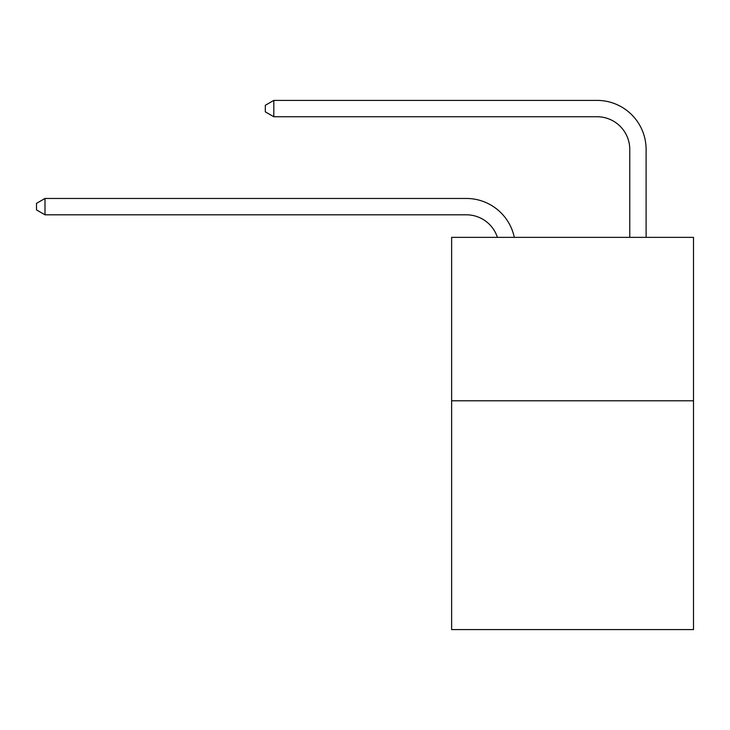 <?xml version="1.0" encoding="UTF-8"?>
<svg xmlns="http://www.w3.org/2000/svg" width="730" height="730" viewBox="0 0 730 730"><rect width="100%" height="100%" fill="white"/><g stroke="black" fill="none" stroke-linecap="round" stroke-linejoin="round"><path stroke-width="1.09" d="M693.5 400.788L693.5 629.598L451.624 629.598L451.624 237.359L693.5 237.359L693.5 400.788L451.624 400.788M466.324 214.803A32.686 32.686 -38.5 0 1 497.404 237.359A32.686 32.686 -36.9 0 0 466.324 214.803L44.995 214.803L36.5 209.902L36.5 203.369L44.995 198.46L466.324 198.46A49.029 49.029 141.5 0 1 514.303 237.359M629.762 237.359L629.762 149.431A32.686 32.686 51.2 0 0 597.076 116.745L273.805 116.745L265.309 111.845L265.309 105.303L273.805 100.402L597.076 100.402A49.029 49.029 43.8 0 1 646.105 149.431L646.105 237.359M629.762 149.431A32.686 32.686 -136.2 0 0 597.076 116.745A32.686 32.686 -136.2 0 1 629.762 149.431A32.686 32.686 -136.2 0 0 597.076 116.745A32.686 32.686 -136.2 0 1 629.762 149.431A32.686 32.686 -136.2 0 0 597.076 116.745A32.686 32.686 -136.2 0 1 629.762 149.431A32.686 32.686 -136.2 0 0 597.076 116.745A32.686 32.686 -136.2 0 1 629.762 149.431A32.686 32.686 -136.2 0 0 597.076 116.745A32.686 32.686 -136.2 0 1 629.762 149.431A32.686 32.686 -136.2 0 0 597.076 116.745A32.686 32.686 -136.2 0 1 629.762 149.431A32.686 32.686 -136.2 0 0 597.076 116.745A32.686 32.686 -136.2 0 1 629.762 149.431A32.686 32.686 -136.2 0 0 597.076 116.745A32.686 32.686 -136.2 0 1 629.762 149.431A32.686 32.686 -136.2 0 0 597.076 116.745A32.686 32.686 -136.2 0 1 629.762 149.431A32.686 32.686 -136.2 0 0 597.076 116.745A32.686 32.686 -136.2 0 1 629.762 149.431A32.686 32.686 -136.2 0 0 597.076 116.745A32.686 32.686 -136.2 0 1 629.762 149.431A32.686 32.686 -136.2 0 0 597.076 116.745A32.686 32.686 -136.2 0 1 629.762 149.431A32.686 32.686 -136.2 0 0 597.076 116.745A32.686 32.686 -136.2 0 1 629.762 149.431A32.686 32.686 -136.2 0 0 597.076 116.745A32.686 32.686 -136.2 0 1 629.762 149.431A32.686 32.686 -136.2 0 0 597.076 116.745A32.686 32.686 -136.2 0 1 629.762 149.431A32.686 32.686 -136.2 0 0 597.076 116.745A32.686 32.686 -136.2 0 1 629.762 149.431A32.686 32.686 -136.2 0 0 597.076 116.745A32.686 32.686 -136.2 0 1 629.762 149.431A32.686 32.686 -136.2 0 0 597.076 116.745A32.686 32.686 -136.2 0 1 629.762 149.431A32.686 32.686 -136.2 0 0 597.076 116.745A32.686 32.686 -136.2 0 1 629.762 149.431A32.686 32.686 -136.2 0 0 597.076 116.745A32.686 32.686 -136.2 0 1 629.762 149.431A32.686 32.686 -136.2 0 0 597.076 116.745A32.686 32.686 -136.2 0 1 629.762 149.431A32.686 32.686 -136.2 0 0 597.076 116.745A32.686 32.686 -136.2 0 1 629.762 149.431A32.686 32.686 -136.2 0 0 597.076 116.745A32.686 32.686 -136.2 0 1 629.762 149.431A32.686 32.686 -136.2 0 0 597.076 116.745A32.686 32.686 -136.2 0 1 629.762 149.431A32.686 32.686 -136.2 0 0 597.076 116.745A32.686 32.686 -136.2 0 1 629.762 149.431A32.686 32.686 -136.2 0 0 597.076 116.745A32.686 32.686 -136.2 0 1 629.762 149.431A32.686 32.686 -136.2 0 0 597.076 116.745A32.686 32.686 -136.2 0 1 629.762 149.431A32.686 32.686 -136.2 0 0 597.076 116.745A32.686 32.686 -136.2 0 1 629.762 149.431A32.686 32.686 -136.2 0 0 597.076 116.745A32.686 32.686 -136.2 0 1 629.762 149.431A32.686 32.686 -136.2 0 0 597.076 116.745A32.686 32.686 -136.2 0 1 629.762 149.431A32.686 32.686 -136.2 0 0 597.076 116.745A32.686 32.686 -136.2 0 1 629.762 149.431A32.686 32.686 -136.2 0 0 597.076 116.745A32.686 32.686 -136.2 0 1 629.762 149.431A32.686 32.686 -136.2 0 0 597.076 116.745A32.686 32.686 -136.2 0 1 629.762 149.431M44.995 198.46L44.995 214.803M273.805 100.402L273.805 116.745"/></g></svg>
